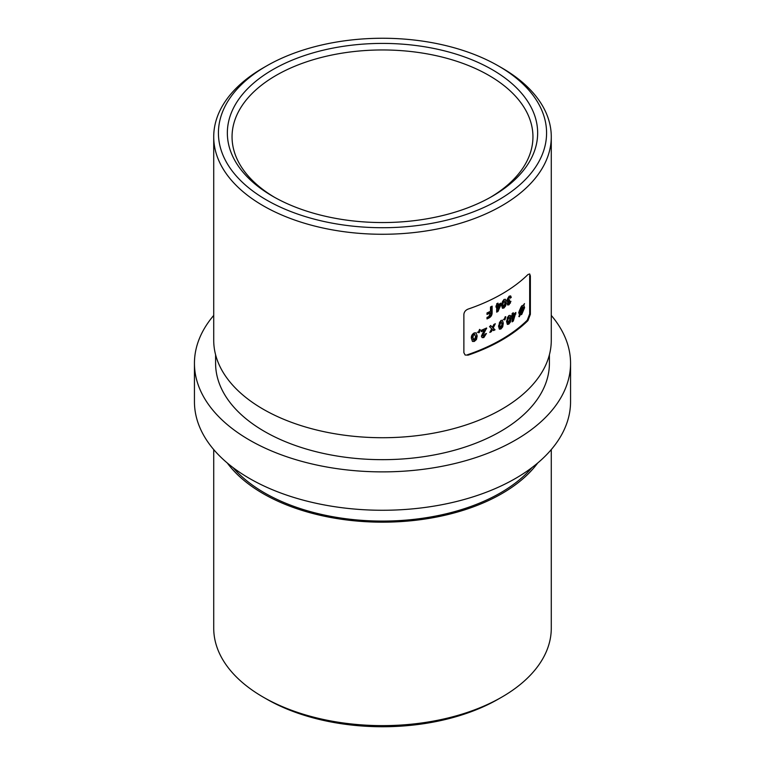 <?xml version="1.0" encoding="UTF-8"?>
<svg xmlns="http://www.w3.org/2000/svg" width="765" height="765" viewBox="0 0 765 765"><rect width="100%" height="100%" fill="white"/><g stroke="black" fill="none" stroke-linecap="round" stroke-linejoin="round"><path stroke-width="1.15" d="M272.789 196.318L272.789 196.318A155.152 89.572 180 0 1 272.799 69.644A155.152 89.572 180 0 1 492.211 69.644A155.152 89.572 180 0 1 492.211 196.318A155.152 89.572 180 0 1 272.789 196.318M490.518 197.274A150.447 86.856 0 0 0 532.947 136.82A150.447 86.856 0 0 0 488.883 75.4A150.447 86.856 0 0 0 324.924 56.572A150.447 86.856 0 0 0 232.053 136.82A150.447 86.856 0 0 0 274.482 197.274M266.478 199.971A164.083 94.736 0 0 0 498.522 199.971A164.083 94.736 0 0 0 498.522 66L501.85 67.913A168.778 97.442 180 0 1 551.278 136.82A168.778 97.442 180 0 1 447.095 226.851A168.778 97.442 180 0 1 263.15 205.728A168.778 97.442 180 0 1 213.722 136.82A168.778 97.442 180 0 1 263.15 67.913L266.478 66A164.083 94.736 0 0 0 266.478 199.971M501.85 697.087L498.522 699A164.083 94.736 180 0 1 266.478 699L263.15 697.087A168.778 97.442 0 0 0 501.85 697.087A168.778 97.442 0 0 0 551.278 628.18L551.278 449.581M213.722 449.581L213.722 628.18A168.778 97.442 0 0 0 263.15 697.087L266.478 699M227.272 462.978A168.778 97.442 0 0 0 263.15 493.635A168.778 97.442 0 0 0 537.728 462.978M232.99 467.549A166.904 96.361 0 0 0 264.48 492.861A166.904 96.361 0 0 0 532.01 467.549M527.267 320.21L529.676 313.918L530.365 314.319L530.365 275.935L529.676 273.947L527.955 274.539A168.778 97.442 0 0 1 468.113 309.089C465.589 310.131 464.173 311.881 463.877 314.319L463.877 352.713L465.13 355.017L468.113 355.151A168.778 97.442 0 0 0 527.955 320.602L527.267 320.21A167.841 96.906 180 0 1 467.425 354.759L468.113 355.151M530.365 314.319L527.955 320.602M213.722 136.82L213.722 340.272A168.778 97.442 0 0 0 263.15 409.179A168.778 97.442 0 0 0 447.095 430.303A168.778 97.442 0 0 0 551.278 340.272L551.278 136.82M215.596 354.778L215.596 363.308A166.904 96.361 0 0 0 264.48 431.441A166.904 96.361 0 0 0 446.368 452.335A166.904 96.361 0 0 0 549.404 363.308L549.404 354.778M213.722 315.419A188.056 108.573 0 0 0 194.444 363.308A188.056 108.573 0 0 0 249.524 440.076A188.056 108.573 0 0 0 454.467 463.619A188.056 108.573 0 0 0 570.556 363.308A188.056 108.573 0 0 0 551.278 315.419M194.444 363.308L194.444 401.692A188.056 108.573 0 0 0 249.524 478.469A188.056 108.573 0 0 0 454.467 502.003A188.056 108.573 0 0 0 570.556 401.692L570.556 363.308M498.034 311.412L500.998 304.556L500.998 303.083A167.841 96.906 180 0 1 497.986 304.776L497.986 303.112A167.841 96.906 180 0 1 496.676 303.81L496.676 305.484A167.841 96.906 180 0 1 496.026 305.828L496.026 307.186A167.841 96.906 0 0 0 496.676 306.832L496.676 312.149A167.841 96.906 0 0 0 498.034 311.412L497.374 311.03A166.904 96.361 180 0 1 496.676 311.403M509.777 302.108L509.012 303.342L508.352 303.017L509.614 301.171L509.614 299.823L508.008 299.564L509.05 297.7L510.112 298.235A167.841 96.906 0 0 0 511.269 297.442L510.638 295.902L509.108 296.198L506.812 300.32L508.046 301.601L507.157 303.877L507.664 305.015L509.002 304.805L510.934 301.314A167.841 96.906 180 0 1 509.777 302.108M507.319 301.544L508.046 301.601L507.377 301.219M509.442 297.853L510.112 298.235M508.266 300.157L507.348 299.182L508.266 300.157M509.012 303.342L508.343 302.959M479.186 332.689L480.219 329.772L479.483 329.715L478.125 332.584L479.186 332.689L477.446 332.192M495.041 329.811L493.215 327.994L495.318 323.729A167.841 96.906 180 0 1 493.817 324.513L492.45 327.238L491.063 325.88A167.841 96.906 180 0 1 489.514 326.636L491.685 328.759L489.82 332.431A167.841 96.906 0 0 0 491.369 331.675L492.459 329.514L493.54 330.585A167.841 96.906 0 0 0 495.041 329.811L494.381 329.428A166.904 96.361 180 0 1 493.052 330.107M504.957 319.76L505.808 316.729L505.196 316.748L504.078 319.751L504.957 319.76L503.418 319.368M513.305 321.032L515.878 312.474A167.841 96.906 180 0 1 513.258 314.405L513.258 312.732A167.841 96.906 180 0 1 512.129 313.535L512.129 315.209A167.841 96.906 180 0 1 511.556 315.61L511.556 316.959A167.841 96.906 0 0 0 512.129 316.557L512.129 321.874A167.841 96.906 0 0 0 513.305 321.032L512.636 320.65A166.904 96.361 180 0 1 512.129 321.013M529.676 313.918L529.676 275.534L530.365 275.935M519.55 314.826L518.842 316.557L519.349 316.71L520.028 315.046L521.74 314.425L524.599 307.635L523.815 305.369L524.474 303.6L523.337 305.206L521.711 305.904L518.718 312.627L519.55 314.826M508.792 324.14L510.446 321.931L510.982 318.317L510.188 315.343L508.754 315.62L506.516 321.338L507.348 324.398L508.792 324.14L508.123 323.758L509.786 321.539L510.446 321.931M500.932 328.979L502.71 326.837L503.284 323.251L502.433 320.239L500.893 320.459L498.493 326.081L499.382 329.17L500.932 328.979L500.272 328.596L502.05 326.454L502.71 326.837M485 334.133L483.901 336.074L482.849 335.453L486.626 327.984A167.841 96.906 180 0 1 481.29 330.317L481.29 331.675A167.841 96.906 0 0 0 484.006 330.509L481.395 336.179L482.132 337.633L483.815 337.575L486.425 333.492A167.841 96.906 180 0 1 485 334.133M483.901 336.074L483.231 335.692M474.319 341.429L476.48 339.497L477.169 335.988L476.136 332.871L474.281 332.909C472.101 334.181 471.135 335.959 471.383 338.245L472.454 341.439L474.319 341.429L473.64 341.037L475.801 339.105L476.48 339.497M503.925 308.027L505.655 305.857L506.21 302.261L505.388 299.258L503.886 299.507L501.544 305.159L502.414 308.238L503.925 308.027L503.255 307.635L504.996 305.464L505.655 305.857M492.125 306.163A167.841 96.906 180 0 1 490.48 306.975L490.48 311.307A167.841 96.906 180 0 1 486.999 312.952L486.999 314.444A167.841 96.906 0 0 0 490.48 312.799L488.845 316.557A167.841 96.906 180 0 1 486.999 317.418L486.999 318.909A167.841 96.906 0 0 0 488.625 318.154C490.91 317.035 492.077 315.247 492.125 312.789L492.125 306.163M501.85 67.913L498.522 66A164.083 94.736 0 0 0 266.478 66M521.74 314.425L521.061 314.032L523.92 307.243L524.599 307.635M521.061 314.032L519.349 314.664L520.028 315.046M523.174 307.052L523.614 308.486L521.73 312.971L520.669 313.449L523.174 307.052L522.447 306.765M522.686 306.899L520.21 313.191L519.77 311.824L521.711 307.367L522.686 306.899L521.032 306.975L519.091 311.432L519.531 312.799L520.669 313.449M519.091 311.432L519.77 311.824M521.032 306.975L521.711 307.367M515.208 312.981L515.878 313.956M515.208 313.564L512.636 320.65M511.556 316.232L512.129 316.557M512.588 313.21L513.258 314.405M513.258 315.754A167.841 96.906 0 0 0 514.635 314.75L513.258 318.527L513.258 315.754L512.588 315.371L512.588 318.135L513.258 318.527M512.588 315.371A166.904 96.361 180 0 0 513.965 314.367L514.635 314.75M509.786 321.539L510.312 317.934L510.982 318.317M508.763 322.706L507.711 320.573L508.763 317.073L509.815 319.091L508.763 322.706L507.53 322.39M508.094 316.691L509.347 316.997L508.094 316.691L507.377 317.724L507.052 320.191L507.711 320.573M507.052 320.191L508.094 322.323M507.377 317.724L508.036 318.106M504.498 318.623L504.288 319.368M502.05 326.454L502.615 322.868L503.284 323.251M500.903 327.544L499.774 325.364L500.903 321.912L502.041 323.978L500.903 327.544L499.631 327.21M500.234 321.53L501.534 321.855L500.234 321.53L499.459 322.534L499.115 324.982L499.774 325.364M499.115 324.982L500.234 327.152M499.459 322.534L500.128 322.916M494.171 324.322L492.545 327.611L493.215 327.994M492.545 327.611L494.381 329.428M491.369 331.675L490.7 331.293L491.79 329.132L492.459 329.514M490.403 325.498L492.45 327.238M483.145 337.183L483.815 337.575M481.29 331.006A166.904 96.361 180 0 0 483.337 330.126L484.006 330.509M485.957 328.29L486.626 328.721M485.957 328.338L482.18 335.07M479.55 329.38L478.517 332.306M475.801 339.105L476.49 335.596L477.169 335.988M474.29 339.985L472.933 337.681L473.353 335.271L474.29 334.362L475.658 336.552L474.29 339.985L472.875 339.574M473.602 333.97L475.046 334.382L473.602 333.97L472.674 334.879L472.244 337.289L472.933 337.681M472.244 337.289L473.602 339.593M472.674 334.879L473.353 335.271M509.002 304.805L508.343 304.422L509.777 302.701L510.446 303.083M509.834 297.585A166.904 96.361 180 0 0 510.599 297.059L511.269 297.442M508.381 297.308L507.348 299.182M508.945 300.167L509.614 301.171M508.945 300.788L507.683 302.634M504.996 305.464L505.55 301.879L506.21 302.261M503.896 306.583L502.796 304.422L503.896 300.961L504.996 302.997L503.896 306.583L502.643 306.258M503.227 300.578L504.508 300.894L503.227 300.578L502.471 301.582L502.127 304.04L502.796 304.422M502.127 304.04L503.227 306.201M502.471 301.582L503.14 301.974M500.339 303.456L500.998 304.556M500.339 304.174L497.374 311.03M496.026 306.459L496.676 306.832M497.317 303.466L497.986 304.776M497.986 306.134A167.841 96.906 0 0 0 499.574 305.245L497.986 308.897L497.986 306.134L497.317 305.742L497.317 308.515L497.986 308.897M497.317 305.742A166.904 96.361 180 0 0 498.904 304.862L499.574 305.245M491.455 306.497L491.455 312.407L492.125 312.789M491.455 312.407C491.417 314.855 490.25 316.643 487.955 317.762L488.625 318.154M487.955 317.762A166.904 96.361 180 0 1 486.999 318.211M486.999 313.746A166.904 96.361 180 0 0 489.81 312.416L490.48 312.799M483.604 331.943L484.283 332.335M483.155 336.103L482.476 335.72M509.786 297.547L509.117 297.164M508.524 303.437L507.855 303.055"/></g></svg>
